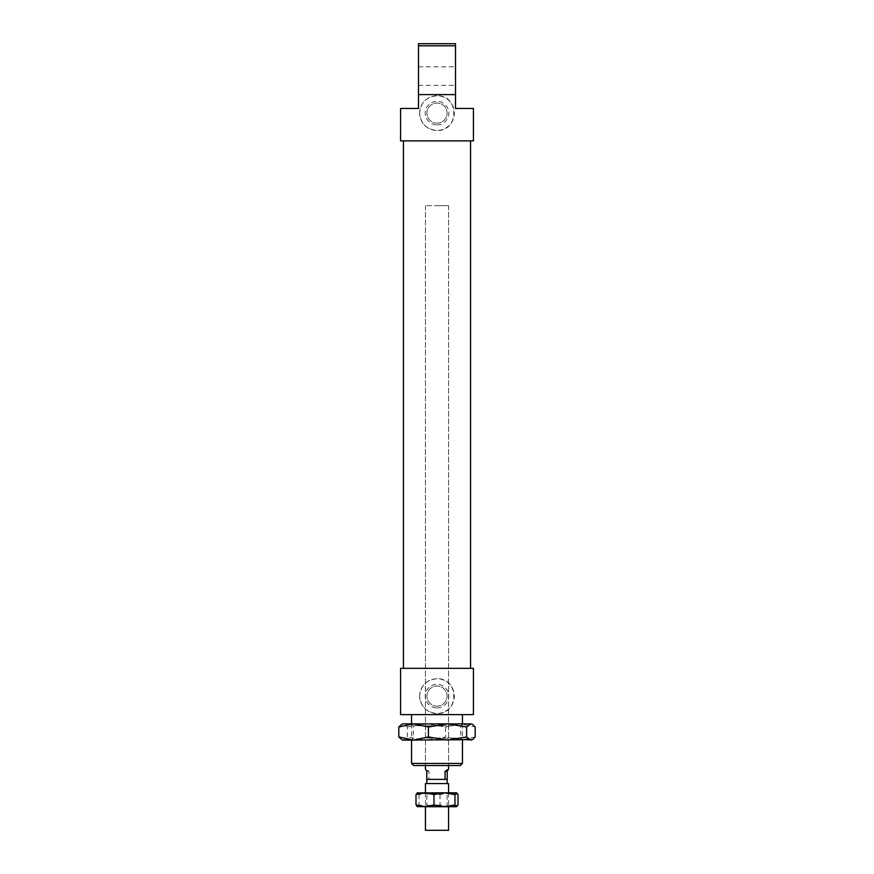 <?xml version="1.0" encoding="UTF-8"?>
<svg xmlns="http://www.w3.org/2000/svg" width="874" height="874" viewBox="0 0 874 874"><rect width="100%" height="100%" fill="white"/><g stroke="black" fill="none" stroke-linecap="round" stroke-linejoin="round"><path stroke-width="0.66" stroke-dasharray="4.37 3.28" d="M455.507 43.7L455.507 45.787L418.493 45.787L418.493 43.7L455.507 43.7M455.507 45.787L455.507 108.474L473.435 108.474M400.565 108.474L418.493 108.474L418.493 94.6L455.507 94.6L418.493 94.6L418.493 45.787M455.507 76.093L455.507 66.839L455.507 76.093M418.493 76.093L418.493 66.839L418.493 76.093M411.556 763.439L462.444 763.439M460.369 765.526L413.631 765.526M400.565 714.626L473.435 714.626M437 765.526L448.57 765.526L437 765.526M437 707.918A11.799 11.799 0 0 0 447.215 690.22A11.799 11.799 0 0 0 426.785 690.22A11.799 11.799 0 0 0 437 707.918M437 706.181A10.062 10.062 0 0 0 445.718 691.083A10.062 10.062 0 0 0 428.282 691.083A10.062 10.062 0 0 0 437 706.181A10.062 10.062 0 0 0 445.718 691.083A10.062 10.062 0 0 0 428.282 691.083A10.062 10.062 0 0 0 437 706.181M437 124.906A11.799 11.799 0 0 0 447.215 107.207A11.799 11.799 0 0 0 426.785 107.207A11.799 11.799 0 0 0 437 124.906M437 123.168A10.062 10.062 0 0 0 445.718 108.07A10.062 10.062 0 0 0 428.282 108.07A10.062 10.062 0 0 0 437 123.168A10.062 10.062 0 0 0 445.718 108.07A10.062 10.062 0 0 0 428.282 108.07A10.062 10.062 0 0 0 437 123.168M419.651 696.119A17.349 17.349 0 0 1 437 678.759A17.349 17.349 0 0 1 454.349 696.119A17.349 17.349 0 0 1 437 713.468C459.396 714.528 459.396 677.7 437 678.759C426.436 679.786 420.656 685.577 419.651 696.119C420.656 706.651 426.436 712.441 437 713.468A17.349 17.349 0 0 1 419.651 696.119M419.651 113.107A17.349 17.349 0 0 1 437 95.758A17.349 17.349 0 0 1 454.349 113.107A17.349 17.349 0 0 1 437 130.455C459.396 131.515 459.396 94.687 437 95.758C426.436 96.785 420.656 102.564 419.651 113.107C420.656 123.649 426.436 129.428 437 130.455A17.349 17.349 0 0 1 419.651 113.107M418.493 94.6L455.507 94.6M400.565 140.867L473.435 140.867M437 205.652L448.57 205.652L437 205.652M437 140.867L470.551 140.867L437 140.867M400.565 668.348L473.435 668.348M426.785 779.4L428.937 779.4L428.937 771.305L425.43 769.131M427.2 779.4L447.182 779.4L427.2 779.4M428.937 771.305L426.785 771.305M428.937 779.4L447.215 779.4M438.792 205.652L425.43 205.652L438.792 205.652M438.584 783.563L426.818 783.563L438.584 783.563M425.43 783.563L448.57 783.563M425.43 830.3L448.57 830.3M401.472 724.349L402.302 723.88M407.393 726.982L426.49 723.88L403.1 723.88L407.393 726.982L407.393 736.968L403.1 740.07L426.49 740.07L407.393 736.968M445.587 726.982L460.39 723.88L426.49 723.88L445.587 726.982L445.587 736.968L426.49 740.07L471.698 740.07M471.698 723.88L460.39 723.88L475.194 726.982M402.302 740.07L401.472 739.601M475.194 736.968L460.39 740.07L445.587 736.968M454.305 723.88L411.315 723.88L454.305 723.88M452.983 725.846L413.282 725.846L452.983 725.846M419.695 740.07L462.685 740.07L419.695 740.07M421.017 738.104L460.718 738.104L421.017 738.104M438.344 793.974L426.883 793.974L438.344 793.974M438.497 792.816L425.725 792.816L438.497 792.816M438.344 805.369L426.883 805.369L438.344 805.369M456.665 792.816L417.335 792.816M435.503 806.702L448.275 806.702L435.503 806.702M457.998 804.943L449.007 806.702L456.665 806.702M449.007 806.702L440.015 804.943L429.516 806.702L449.007 806.702M429.516 806.702L419.017 804.943L417.51 806.702L429.516 806.702M417.16 792.926L419.017 794.575L429.516 792.816L440.015 794.575L449.007 792.816L457.998 794.575M440.015 794.575L440.015 804.943M419.017 794.575L419.017 804.943M411.556 723.88L411.556 740.07M462.444 723.88L462.444 740.07M418.493 85.346L455.507 85.346M418.493 66.839L455.507 66.839M425.43 205.652L425.43 765.526L425.43 205.652M448.57 205.652L448.57 765.526L448.57 205.652M425.43 792.816L425.43 806.702M448.57 792.816L448.57 806.702M462.685 723.88L460.718 725.846L460.718 738.104L462.685 740.07M411.315 723.88L413.282 725.846L413.282 738.104L411.315 740.07M448.275 806.702L447.117 805.369L447.117 793.974L448.275 792.816M425.725 806.702L426.883 805.369L426.883 793.974L425.725 792.816"/><path stroke-width="1.31" d="M455.507 45.787L455.507 43.7L418.493 43.7L418.493 45.787L455.507 45.787L455.507 94.6L418.493 94.6L418.493 108.474L400.565 108.474L400.565 140.867L473.435 140.867L473.435 108.474L455.507 108.474L455.507 94.6M418.493 45.787L418.493 94.6M462.444 763.439L411.556 763.439L413.631 765.526L460.369 765.526L462.444 763.439L462.444 740.07M473.435 668.348L400.565 668.348L400.565 714.626L473.435 714.626L473.435 668.348M425.43 765.526L425.43 769.131L426.785 771.305L426.785 779.4L445.063 779.4L445.063 771.305L448.57 769.131L447.215 771.305L447.215 779.4L445.063 779.4M445.063 771.305L447.215 771.305M448.57 792.816L448.57 783.563L425.43 783.563L425.43 792.816M448.57 806.702L448.57 830.3L425.43 830.3L425.43 806.702M398.806 726.982L402.302 723.88L413.61 723.88L398.806 726.982L398.806 736.968L413.61 740.07L402.302 740.07L398.806 736.968M470.9 723.88L472.528 724.349L470.9 723.88L466.607 726.982L447.51 723.88L470.9 723.88M472.528 739.601L413.61 740.07L428.413 736.968L447.51 740.07L466.607 736.968L470.9 740.07L472.528 739.601L475.194 736.968L475.194 726.982L472.528 724.349M447.51 723.88L428.413 726.982L413.61 723.88L447.51 723.88M428.413 726.982L428.413 736.968M466.607 726.982L466.607 736.968M417.16 792.926L456.665 792.816L454.983 794.575L444.484 792.816L433.985 794.575L424.993 792.816L416.002 794.575L417.51 792.816M433.985 804.943L444.484 806.702L424.993 806.702L433.985 804.943L433.985 794.575M454.983 804.943L456.49 806.702L444.484 806.702L454.983 804.943L454.983 794.575M456.49 806.702L457.998 804.943L457.998 794.575L456.49 792.816M417.51 806.702L416.002 804.943L424.993 806.702L417.16 806.604M416.002 794.575L416.002 804.943M411.556 714.626L411.556 723.88M411.556 740.07L411.556 763.439M462.444 714.626L462.444 723.88M403.449 140.867L403.449 668.348M470.551 140.867L470.551 668.348M448.57 765.526L448.57 769.131M426.818 779.4L426.818 783.563M447.182 779.4L447.182 783.563"/></g></svg>
